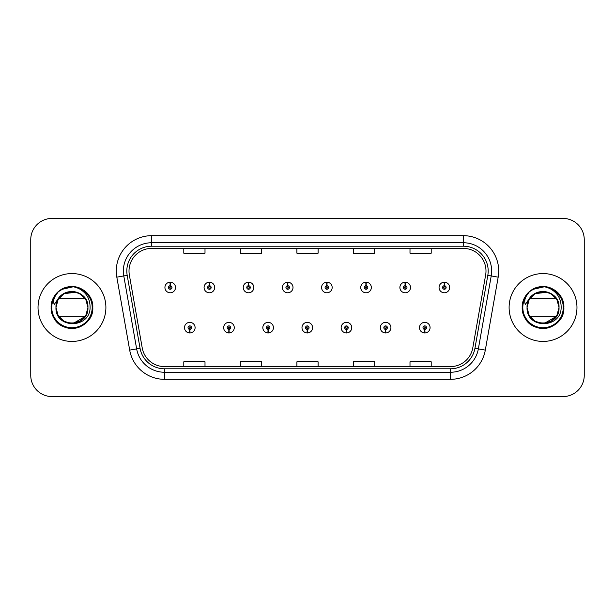 <?xml version="1.0" encoding="UTF-8"?>
<svg xmlns="http://www.w3.org/2000/svg" width="615" height="615" viewBox="0 0 615 615"><rect width="100%" height="100%" fill="white"/><g stroke="black" fill="none" stroke-linecap="round" stroke-linejoin="round"><path stroke-width="0.92" d="M228.888 329.409L228.734 332.946A5.304 5.304 0 0 0 229.195 332.946L229.041 329.409A1.768 1.768 0 0 0 230.733 327.649A1.768 1.768 0 0 0 228.964 325.881A1.768 1.768 0 0 0 227.196 327.649A1.768 1.768 0 0 0 228.888 329.409L228.934 328.356A0.707 0.707 0 0 1 228.257 327.649A0.707 0.707 0 0 1 228.964 326.942A0.707 0.707 0 0 1 229.672 327.649A0.707 0.707 0 0 1 228.995 328.356L229.041 329.409M268.048 329.409L267.894 332.946A5.304 5.304 0 0 0 268.355 332.946L268.202 329.409A1.768 1.768 0 0 0 269.893 327.649A1.768 1.768 0 0 0 268.125 325.881A1.768 1.768 0 0 0 266.357 327.649A1.768 1.768 0 0 0 268.048 329.409L268.094 328.356A0.707 0.707 0 0 1 267.417 327.649A0.707 0.707 0 0 1 268.125 326.942A0.707 0.707 0 0 1 268.832 327.649A0.707 0.707 0 0 1 268.155 328.356L268.202 329.409M307.208 329.409L307.054 332.946A5.304 5.304 0 0 0 307.515 332.946L307.362 329.409A1.768 1.768 0 0 0 309.053 327.649A1.768 1.768 0 0 0 307.285 325.881A1.768 1.768 0 0 0 305.524 327.649A1.768 1.768 0 0 0 307.208 329.409L307.254 328.356A0.707 0.707 0 0 1 306.578 327.649A0.707 0.707 0 0 1 307.285 326.942A0.707 0.707 0 0 1 307.992 327.649A0.707 0.707 0 0 1 307.315 328.356L307.362 329.409M346.376 329.409L346.222 332.946A5.304 5.304 0 0 0 346.683 332.946L346.529 329.409A1.768 1.768 0 0 0 348.221 327.649A1.768 1.768 0 0 0 346.453 325.881A1.768 1.768 0 0 0 344.684 327.649A1.768 1.768 0 0 0 346.376 329.409L346.422 328.356A0.707 0.707 0 0 1 345.745 327.649A0.707 0.707 0 0 1 346.453 326.942A0.707 0.707 0 0 1 347.16 327.649A0.707 0.707 0 0 1 346.483 328.356L346.529 329.409M385.536 329.409L385.382 332.946A5.304 5.304 0 0 0 385.843 332.946L385.69 329.409A1.768 1.768 0 0 0 387.381 327.649A1.768 1.768 0 0 0 385.613 325.881A1.768 1.768 0 0 0 383.845 327.649A1.768 1.768 0 0 0 385.536 329.409L385.582 328.356A0.707 0.707 0 0 1 384.905 327.649A0.707 0.707 0 0 1 385.613 326.942A0.707 0.707 0 0 1 386.32 327.649A0.707 0.707 0 0 1 385.643 328.356L385.69 329.409M424.696 329.409L424.542 332.946A5.304 5.304 0 0 0 425.003 332.946L424.85 329.409A1.768 1.768 0 0 0 426.541 327.649A1.768 1.768 0 0 0 424.773 325.881A1.768 1.768 0 0 0 423.005 327.649A1.768 1.768 0 0 0 424.696 329.409L424.742 328.356A0.707 0.707 0 0 1 424.066 327.649A0.707 0.707 0 0 1 424.773 326.942A0.707 0.707 0 0 1 425.48 327.649A0.707 0.707 0 0 1 424.804 328.356L424.85 329.409M189.728 329.409L189.574 332.946A5.304 5.304 0 0 0 190.035 332.946L189.881 329.409A1.768 1.768 0 0 0 191.572 327.649A1.768 1.768 0 0 0 189.804 325.881A1.768 1.768 0 0 0 188.036 327.649A1.768 1.768 0 0 0 189.728 329.409L189.774 328.356A0.707 0.707 0 0 1 189.097 327.649A0.707 0.707 0 0 1 189.804 326.942A0.707 0.707 0 0 1 190.512 327.649A0.707 0.707 0 0 1 189.835 328.356L189.881 329.409M209.461 285.729L209.615 282.2A5.304 5.304 0 0 0 209.154 282.2L209.308 285.729A1.768 1.768 0 0 0 207.616 287.497A1.768 1.768 0 0 0 209.384 289.265A1.768 1.768 0 0 0 211.153 287.497A1.768 1.768 0 0 0 209.461 285.729L209.415 286.79A0.707 0.707 0 0 1 210.092 287.497A0.707 0.707 0 0 1 209.384 288.204A0.707 0.707 0 0 1 208.677 287.497A0.707 0.707 0 0 1 209.354 286.79L209.308 285.729M248.621 285.729L248.775 282.2A5.304 5.304 0 0 0 248.314 282.2L248.468 285.729A1.768 1.768 0 0 0 246.776 287.497A1.768 1.768 0 0 0 248.545 289.265A1.768 1.768 0 0 0 250.313 287.497A1.768 1.768 0 0 0 248.621 285.729L248.575 286.79A0.707 0.707 0 0 1 249.252 287.497A0.707 0.707 0 0 1 248.545 288.204A0.707 0.707 0 0 1 247.837 287.497A0.707 0.707 0 0 1 248.514 286.79L248.468 285.729M287.782 285.729L287.935 282.2A5.304 5.304 0 0 0 287.474 282.2L287.628 285.729A1.768 1.768 0 0 0 285.937 287.497A1.768 1.768 0 0 0 287.705 289.265A1.768 1.768 0 0 0 289.473 287.497A1.768 1.768 0 0 0 287.782 285.729L287.735 286.79A0.707 0.707 0 0 1 288.412 287.497A0.707 0.707 0 0 1 287.705 288.204A0.707 0.707 0 0 1 286.997 287.497A0.707 0.707 0 0 1 287.674 286.79L287.628 285.729M326.949 285.729L327.103 282.2A5.304 5.304 0 0 0 326.634 282.2L326.796 285.729A1.768 1.768 0 0 0 325.104 287.497A1.768 1.768 0 0 0 326.873 289.265A1.768 1.768 0 0 0 328.633 287.497A1.768 1.768 0 0 0 326.949 285.729L326.903 286.79A0.707 0.707 0 0 1 327.572 287.497A0.707 0.707 0 0 1 326.873 288.204A0.707 0.707 0 0 1 326.165 287.497A0.707 0.707 0 0 1 326.842 286.79L326.796 285.729M366.11 285.729L366.263 282.2A5.304 5.304 0 0 0 365.802 282.2L365.956 285.729A1.768 1.768 0 0 0 364.264 287.497A1.768 1.768 0 0 0 366.033 289.265A1.768 1.768 0 0 0 367.801 287.497A1.768 1.768 0 0 0 366.11 285.729L366.063 286.79A0.707 0.707 0 0 1 366.74 287.497A0.707 0.707 0 0 1 366.033 288.204A0.707 0.707 0 0 1 365.325 287.497A0.707 0.707 0 0 1 366.002 286.79L365.956 285.729M405.27 285.729L405.423 282.2A5.304 5.304 0 0 0 404.962 282.2L405.116 285.729A1.768 1.768 0 0 0 403.425 287.497A1.768 1.768 0 0 0 405.193 289.265A1.768 1.768 0 0 0 406.961 287.497A1.768 1.768 0 0 0 405.27 285.729L405.224 286.79A0.707 0.707 0 0 1 405.9 287.497A0.707 0.707 0 0 1 405.193 288.204A0.707 0.707 0 0 1 404.486 287.497A0.707 0.707 0 0 1 405.162 286.79L405.116 285.729M444.43 285.729L444.584 282.2A5.304 5.304 0 0 0 444.122 282.2L444.276 285.729A1.768 1.768 0 0 0 442.585 287.497A1.768 1.768 0 0 0 444.353 289.265A1.768 1.768 0 0 0 446.121 287.497A1.768 1.768 0 0 0 444.43 285.729L444.384 286.79A0.707 0.707 0 0 1 445.06 287.497A0.707 0.707 0 0 1 444.353 288.204A0.707 0.707 0 0 1 443.646 287.497A0.707 0.707 0 0 1 444.322 286.79L444.276 285.729M170.301 285.729L170.455 282.2A5.304 5.304 0 0 0 169.986 282.2L170.147 285.729A1.768 1.768 0 0 0 168.456 287.497A1.768 1.768 0 0 0 170.224 289.265A1.768 1.768 0 0 0 171.985 287.497A1.768 1.768 0 0 0 170.301 285.729L170.255 286.79A0.707 0.707 0 0 1 170.924 287.497A0.707 0.707 0 0 1 170.224 288.204A0.707 0.707 0 0 1 169.517 287.497A0.707 0.707 0 0 1 170.194 286.79L170.147 285.729M38.03 307.5A33.933 33.933 0 0 0 71.963 341.433A33.933 33.933 0 0 0 105.895 307.5A33.933 33.933 0 0 0 71.963 273.567A33.933 33.933 0 0 0 38.03 307.5A33.933 33.933 0 0 0 71.963 341.433A33.933 33.933 0 0 0 105.895 307.5A33.933 33.933 0 0 0 71.963 273.567A33.933 33.933 0 0 0 38.03 307.5M509.105 307.5A33.933 33.933 0 0 0 543.037 341.433A33.933 33.933 0 0 0 576.97 307.5A33.933 33.933 0 0 0 543.037 273.567A33.933 33.933 0 0 0 509.105 307.5A33.933 33.933 0 0 0 543.037 341.433A33.933 33.933 0 0 0 576.97 307.5A33.933 33.933 0 0 0 543.037 273.567A33.933 33.933 0 0 0 509.105 307.5M129.012 271.023A22.624 22.624 0 0 1 151.628 248.406L463.372 248.406A22.624 22.624 0 0 1 485.65 274.951L472.781 347.906A22.624 22.624 0 0 1 450.511 366.594L164.489 366.594A22.624 22.624 0 0 1 142.219 347.906L129.35 274.951A22.624 22.624 0 0 1 129.012 271.023M126.813 271.023A24.815 24.815 0 0 0 127.19 275.336L140.059 348.282A24.815 24.815 0 0 0 164.489 368.792L450.511 368.792A24.815 24.815 0 0 0 474.941 348.282L487.81 275.336A24.815 24.815 0 0 0 463.372 246.208L151.628 246.208A24.815 24.815 0 0 0 126.813 271.023M116.819 277.165A35.347 35.347 0 0 1 151.628 235.676L463.372 235.676A35.347 35.347 0 0 1 498.181 277.165L485.312 350.112A35.347 35.347 0 0 1 450.511 379.324L164.489 379.324A35.347 35.347 0 0 1 129.688 350.112L116.819 277.165L123.784 275.935A28.275 28.275 0 0 1 151.628 242.748L463.372 242.748A28.275 28.275 0 0 1 491.216 275.935L478.355 348.889A28.275 28.275 0 0 1 450.511 372.252L164.489 372.252A28.275 28.275 0 0 1 136.645 348.889L123.784 275.935A28.275 28.275 0 0 1 123.354 271.023M584.25 239.635A21.21 21.21 0 0 0 563.04 218.433L51.96 218.433A21.21 21.21 0 0 0 30.75 239.635L30.75 375.365A21.21 21.21 0 0 0 51.96 396.567L563.04 396.567A21.21 21.21 0 0 0 584.25 375.365L584.25 239.635L584.25 375.365M474.941 348.282L478.355 348.889L491.216 275.935L498.181 277.165M296.899 248.406L296.899 253.188L318.101 253.188L318.101 248.406M240.342 248.406L240.342 253.188L261.552 253.188L261.552 248.406M183.793 248.406L183.793 253.188L205.003 253.188L205.003 248.406M353.448 248.406L353.448 253.188L374.658 253.188L374.658 248.406M409.997 248.406L409.997 253.188L431.207 253.188L431.207 248.406M318.101 366.594L318.101 361.812L296.899 361.812L296.899 366.594M261.552 366.594L261.552 361.812L240.342 361.812L240.342 366.594M205.003 366.594L205.003 361.812L183.793 361.812L183.793 366.594M374.658 366.594L374.658 361.812L353.448 361.812L353.448 366.594M431.207 366.594L431.207 361.812L409.997 361.812L409.997 366.594M30.75 239.635L30.75 375.365M563.04 218.433L51.96 218.433M51.96 396.567L563.04 396.567M175.521 287.497A5.304 5.304 0 0 0 170.455 282.2A5.304 5.304 0 0 1 175.521 287.497A5.304 5.304 0 0 1 170.224 292.794A5.304 5.304 0 0 1 164.92 287.497A5.304 5.304 0 0 1 169.986 282.2M184.5 327.649A5.304 5.304 0 0 0 189.574 332.946A5.304 5.304 0 0 1 184.5 327.649A5.304 5.304 0 0 1 189.804 322.345A5.304 5.304 0 0 1 195.101 327.649A5.304 5.304 0 0 1 190.035 332.946M214.681 287.497A5.304 5.304 0 0 0 209.615 282.2A5.304 5.304 0 0 1 214.681 287.497A5.304 5.304 0 0 1 209.384 292.794A5.304 5.304 0 0 1 204.08 287.497A5.304 5.304 0 0 1 209.154 282.2M253.849 287.497A5.304 5.304 0 0 0 248.775 282.2A5.304 5.304 0 0 1 253.849 287.497A5.304 5.304 0 0 1 248.545 292.794A5.304 5.304 0 0 1 243.24 287.497A5.304 5.304 0 0 1 248.314 282.2M293.009 287.497A5.304 5.304 0 0 0 287.935 282.2A5.304 5.304 0 0 1 293.009 287.497A5.304 5.304 0 0 1 287.705 292.794A5.304 5.304 0 0 1 282.408 287.497A5.304 5.304 0 0 1 287.474 282.2M332.169 287.497A5.304 5.304 0 0 0 327.103 282.2A5.304 5.304 0 0 1 332.169 287.497A5.304 5.304 0 0 1 326.873 292.794A5.304 5.304 0 0 1 321.568 287.497A5.304 5.304 0 0 1 326.634 282.2M223.66 327.649A5.304 5.304 0 0 0 228.734 332.946A5.304 5.304 0 0 1 223.66 327.649A5.304 5.304 0 0 1 228.964 322.345A5.304 5.304 0 0 1 234.269 327.649A5.304 5.304 0 0 1 229.195 332.946M262.828 327.649A5.304 5.304 0 0 0 267.894 332.946A5.304 5.304 0 0 1 262.828 327.649A5.304 5.304 0 0 1 268.125 322.345A5.304 5.304 0 0 1 273.429 327.649A5.304 5.304 0 0 1 268.355 332.946M301.988 327.649A5.304 5.304 0 0 0 307.054 332.946A5.304 5.304 0 0 1 301.988 327.649A5.304 5.304 0 0 1 307.285 322.345A5.304 5.304 0 0 1 312.589 327.649A5.304 5.304 0 0 1 307.515 332.946M58.264 291.794L55.381 295.93C53.62 298.89 53.236 301.765 54.22 304.556L59.371 296.922C64.168 292.125 69.872 290.541 76.491 292.179A15.982 15.982 0 0 0 56.718 302.695L55.965 307.5C55.089 329.21 90.197 328.81 90.074 307.5C90.144 298.682 86.208 292.279 78.274 288.289L73.5 286.721C67.735 286.375 62.653 288.074 58.264 291.794C70.402 279.887 93.764 290.226 92.803 307.5C92.519 315.357 89.044 321.376 82.379 325.55C69.395 333.868 50.415 322.906 51.122 307.5C51.406 299.643 54.881 293.624 61.546 289.45C74.53 281.132 93.511 292.094 92.803 307.5C93.511 322.906 74.53 333.868 61.546 325.55C47.847 318.455 47.847 296.545 61.546 289.45C68.488 285.767 75.437 285.767 82.379 289.45C96.078 296.545 96.078 318.455 82.379 325.55C69.395 333.868 50.415 322.906 51.122 307.5C51.406 299.643 54.881 293.624 61.546 289.45C74.53 281.132 93.511 292.094 92.803 307.5C93.511 322.906 74.53 333.868 61.546 325.55C54.881 321.376 51.406 315.357 51.122 307.5C50.415 292.094 69.395 281.132 82.379 289.45C96.078 296.545 96.078 318.455 82.379 325.55C75.437 329.233 68.488 329.233 61.546 325.55C47.847 318.455 47.847 296.545 61.546 289.45C68.488 285.767 75.437 285.767 82.379 289.45C96.078 296.545 96.078 318.455 82.379 325.55C69.395 333.868 50.415 322.906 51.122 307.5C51.406 299.643 54.881 293.624 61.546 289.45C68.488 285.767 75.437 285.767 82.379 289.45C96.078 296.545 96.078 318.455 82.379 325.55C69.395 333.868 50.415 322.906 51.122 307.5C50.415 292.094 69.395 281.132 82.379 289.45C89.044 293.624 92.519 299.643 92.803 307.5C93.511 322.906 74.53 333.868 61.546 325.55C47.847 318.455 47.847 296.545 61.546 289.45C74.53 281.132 93.511 292.094 92.803 307.5C92.519 315.357 89.044 321.376 82.379 325.55C75.437 329.233 68.488 329.233 61.546 325.55C47.847 318.455 47.847 296.545 61.546 289.45C68.488 285.767 75.437 285.767 82.379 289.45C96.078 296.545 96.078 318.455 82.379 325.55C69.395 333.868 50.415 322.906 51.122 307.5C51.406 299.643 54.881 293.624 61.546 289.45C74.53 281.132 93.511 292.094 92.803 307.5C93.511 322.906 74.53 333.868 61.546 325.55C47.847 318.455 47.847 296.545 61.546 289.45C68.488 285.767 75.437 285.767 82.379 289.45C89.044 293.624 92.519 299.643 92.803 307.5C93.511 322.906 74.53 333.868 61.546 325.55C47.847 318.455 47.847 296.545 61.546 289.45C74.53 281.132 93.511 292.094 92.803 307.5C92.519 315.357 89.044 321.376 82.379 325.55C69.395 333.868 50.415 322.906 51.122 307.5C50.415 292.094 69.395 281.132 82.379 289.45C89.044 293.624 92.519 299.643 92.803 307.5C94.018 328.91 61.154 336.405 53.09 316.333M80.673 320.899L71.963 323.482L63.975 321.338L58.125 315.487L55.98 307.5L58.125 299.513L63.975 293.663L59.755 297.183L63.975 293.663L71.963 291.518L79.95 293.663L85.8 299.513L87.945 307.5C88.921 328.118 55.004 328.118 55.98 307.5C55.004 286.882 88.921 286.882 87.945 307.5C88.921 328.118 55.004 328.118 55.98 307.5L58.125 299.513L63.975 293.663L76.498 292.179L79.95 293.663L84.163 297.183L79.95 293.663M81.457 320.354L79.95 321.338L71.963 323.482L63.975 321.338L58.125 315.487L55.98 307.5L56.711 302.726M61.746 319.785L63.975 321.338L71.963 323.482L79.95 321.338L85.8 315.487L87.945 307.5L85.8 315.487L79.95 321.338L85.8 315.487L87.945 307.5C87.445 299.82 83.625 294.716 76.491 292.179L79.95 293.663L85.8 299.513L87.945 307.5L85.8 299.513L79.95 293.663L76.491 292.179L79.95 293.663L85.8 299.513L87.945 307.5L85.8 299.513L79.95 293.663L76.491 292.179L79.95 293.663L85.8 299.513L87.945 307.5C88.921 328.118 55.004 328.118 55.98 307.5L58.125 299.513L63.975 293.663L71.963 291.518L79.95 293.663L82.179 295.215L76.491 292.179L79.95 293.663L85.8 299.513L87.945 307.5C88.921 328.118 55.004 328.118 55.98 307.5L58.125 315.487L63.975 321.338L71.963 323.482L80.926 320.73L71.963 323.482L63.975 321.338L58.125 315.487L55.98 307.5L58.125 299.513L63.975 293.663L58.125 299.513L55.98 307.5L56.718 302.695L55.98 307.5C55.004 286.882 88.921 286.882 87.945 307.5C88.921 328.118 55.004 328.118 55.98 307.5L58.125 299.513L63.975 293.663L58.648 298.667C64.291 289.258 79.635 289.258 85.277 298.667L58.648 298.667M87.945 307.5C88.921 328.118 55.004 328.118 55.98 307.5M85.193 298.536L79.858 293.609M79.174 293.24L72.701 291.541M71.225 291.541L64.752 293.24M64.068 293.609L58.733 298.536M59.755 317.809L63.975 321.338L71.963 323.482L79.95 321.338L85.277 316.333L79.95 321.338L85.277 316.333L79.95 321.338L71.963 323.482L63.975 321.338L60.9 319.031M58.909 316.717L58.648 316.333L58.909 316.717M64.767 287.943L72.124 286.659L61.546 289.45L58.302 291.764L61.546 289.45L73.5 286.721L61.546 289.45L58.294 291.771L61.546 289.45L72.124 286.659L61.546 289.45L58.302 291.764L61.546 289.45L72.124 286.659L61.546 289.45L58.302 291.764L61.546 289.45L72.124 286.659L61.546 289.45L58.302 291.764L61.546 289.45L72.124 286.659L61.546 289.45L58.302 291.764L61.546 289.45L72.124 286.659L61.546 289.45L58.302 291.764L64.152 288.181M58.294 291.771L61.546 289.45L73.5 286.721L61.546 289.45L58.294 291.771L61.546 289.45L73.5 286.721L61.546 289.45L58.294 291.771L61.546 289.45L58.294 291.771L61.546 289.45L72.124 286.659M85.277 316.333L58.648 316.333M59.248 317.179L64.552 321.66M65.498 322.114L71.609 323.475M73.216 323.429L85.193 316.464M529.338 291.794L526.455 295.93C524.695 298.89 524.311 301.765 525.302 304.556L530.445 296.922C535.242 292.125 540.946 290.541 547.565 292.179A15.982 15.982 0 0 0 527.801 302.695L527.04 307.5C526.163 329.21 561.272 328.81 561.149 307.5C561.218 298.682 557.29 292.279 549.349 288.289L544.575 286.721C538.809 286.375 533.735 288.074 529.338 291.794C541.477 279.887 564.847 290.226 563.878 307.5C563.594 315.357 560.119 321.376 553.454 325.55C540.47 333.868 521.489 322.906 522.197 307.5C522.481 299.643 525.956 293.624 532.621 289.45C545.605 281.132 564.585 292.094 563.878 307.5C564.585 322.906 545.605 333.868 532.621 325.55C518.922 318.455 518.922 296.545 532.621 289.45C539.563 285.767 546.512 285.767 553.454 289.45C567.153 296.545 567.153 318.455 553.454 325.55C540.47 333.868 521.489 322.906 522.197 307.5C522.481 299.643 525.956 293.624 532.621 289.45C545.605 281.132 564.585 292.094 563.878 307.5C564.585 322.906 545.605 333.868 532.621 325.55C525.956 321.376 522.481 315.357 522.197 307.5C521.489 292.094 540.47 281.132 553.454 289.45C567.153 296.545 567.153 318.455 553.454 325.55C546.512 329.233 539.563 329.233 532.621 325.55C518.922 318.455 518.922 296.545 532.621 289.45C539.563 285.767 546.512 285.767 553.454 289.45C567.153 296.545 567.153 318.455 553.454 325.55C540.47 333.868 521.489 322.906 522.197 307.5C522.481 299.643 525.956 293.624 532.621 289.45C539.563 285.767 546.512 285.767 553.454 289.45C567.153 296.545 567.153 318.455 553.454 325.55C540.47 333.868 521.489 322.906 522.197 307.5C521.489 292.094 540.47 281.132 553.454 289.45C560.119 293.624 563.594 299.643 563.878 307.5C564.585 322.906 545.605 333.868 532.621 325.55C518.922 318.455 518.922 296.545 532.621 289.45C545.605 281.132 564.585 292.094 563.878 307.5C563.594 315.357 560.119 321.376 553.454 325.55C546.512 329.233 539.563 329.233 532.621 325.55C518.922 318.455 518.922 296.545 532.621 289.45C539.563 285.767 546.512 285.767 553.454 289.45C567.153 296.545 567.153 318.455 553.454 325.55C540.47 333.868 521.489 322.906 522.197 307.5C522.481 299.643 525.956 293.624 532.621 289.45C545.605 281.132 564.585 292.094 563.878 307.5C564.585 322.906 545.605 333.868 532.621 325.55C518.922 318.455 518.922 296.545 532.621 289.45C539.563 285.767 546.512 285.767 553.454 289.45C560.119 293.624 563.594 299.643 563.878 307.5C564.585 322.906 545.605 333.868 532.621 325.55C518.922 318.455 518.922 296.545 532.621 289.45C545.605 281.132 564.585 292.094 563.878 307.5C563.594 315.357 560.119 321.376 553.454 325.55C540.47 333.868 521.489 322.906 522.197 307.5C521.489 292.094 540.47 281.132 553.454 289.45C560.119 293.624 563.594 299.643 563.878 307.5C565.1 328.91 532.229 336.405 524.165 316.333M530.837 297.183L535.05 293.663L543.037 291.518L551.025 293.663L556.875 299.513L559.02 307.5C559.996 328.118 526.079 328.118 527.055 307.5L529.2 315.487L535.05 321.338L543.037 323.482L551.025 321.338L552.531 320.354L551.025 321.338L543.037 323.482L535.05 321.338L529.2 315.487L527.055 307.5C526.079 286.882 559.996 286.882 559.02 307.5L556.875 315.487L551.025 321.338L543.037 323.482L535.05 321.338L529.2 315.487M527.785 302.726L527.055 307.5C526.079 286.882 559.996 286.882 559.02 307.5C558.52 299.82 554.707 294.716 547.565 292.179L553.254 295.215L547.565 292.179L551.025 293.663L556.875 299.513L559.02 307.5C559.996 328.118 526.079 328.118 527.055 307.5C526.079 286.882 559.996 286.882 559.02 307.5C559.996 328.118 526.079 328.118 527.055 307.5C526.079 286.882 559.996 286.882 559.02 307.5C559.996 328.118 526.079 328.118 527.055 307.5C526.079 286.882 559.996 286.882 559.02 307.5C559.996 328.118 526.079 328.118 527.055 307.5L529.2 315.487L535.05 321.338L543.037 323.482L551.025 321.338L543.037 323.482L535.05 321.338L529.2 315.487L527.055 307.5L529.2 299.513L535.05 293.663L547.573 292.179L551.025 293.663L555.245 297.183L551.025 293.663M559.02 307.5C559.996 286.882 526.079 286.882 527.055 307.5L529.2 299.513L535.05 293.663L529.2 299.513L527.055 307.5C526.079 286.882 559.996 286.882 559.02 307.5L556.875 315.487L551.025 321.338L556.875 315.487L559.02 307.5L556.875 315.487L551.025 321.338L543.037 323.482L535.05 321.338L532.821 319.785M535.05 293.663L529.723 298.667C535.365 289.258 550.709 289.258 556.352 298.667L550.932 293.609M550.248 293.24L543.775 291.541M542.299 291.541L535.826 293.24M535.142 293.609L529.807 298.536M530.83 317.809L535.05 321.338L543.037 323.482L551.025 321.338L556.352 316.333L551.025 321.338L556.352 316.333L551.025 321.338L543.037 323.482L535.05 321.338L531.975 319.031M529.984 316.717L529.723 316.333L529.984 316.717M529.723 298.667L556.352 298.667M535.85 287.943L543.199 286.659L532.621 289.45L529.377 291.764L532.621 289.45L544.575 286.721L532.621 289.45L529.369 291.771L532.621 289.45L543.199 286.659L532.621 289.45L529.377 291.764L532.621 289.45L543.199 286.659L532.621 289.45L529.377 291.764L532.621 289.45L543.199 286.659L532.621 289.45L529.377 291.764L532.621 289.45L543.199 286.659L532.621 289.45L529.377 291.764L532.621 289.45L543.199 286.659L532.621 289.45L529.377 291.764L535.235 288.181M529.369 291.771L532.621 289.45L544.575 286.721L532.621 289.45L529.369 291.771L532.621 289.45L544.575 286.721L532.621 289.45L529.369 291.771L532.621 289.45L529.369 291.771L532.621 289.45L543.199 286.659M527.055 307.5L527.801 302.695M556.352 316.333L529.723 316.333M530.322 317.179L535.627 321.66M536.572 322.114L542.684 323.475M544.29 323.429L556.268 316.464M371.329 287.497A5.304 5.304 0 0 0 366.263 282.2A5.304 5.304 0 0 1 371.329 287.497A5.304 5.304 0 0 1 366.033 292.794A5.304 5.304 0 0 1 360.728 287.497A5.304 5.304 0 0 1 365.802 282.2M410.497 287.497A5.304 5.304 0 0 0 405.423 282.2A5.304 5.304 0 0 1 410.497 287.497A5.304 5.304 0 0 1 405.193 292.794A5.304 5.304 0 0 1 399.888 287.497A5.304 5.304 0 0 1 404.962 282.2M449.657 287.497A5.304 5.304 0 0 0 444.584 282.2A5.304 5.304 0 0 1 449.657 287.497A5.304 5.304 0 0 1 444.353 292.794A5.304 5.304 0 0 1 439.056 287.497A5.304 5.304 0 0 1 444.122 282.2M341.148 327.649A5.304 5.304 0 0 0 346.222 332.946A5.304 5.304 0 0 1 341.148 327.649A5.304 5.304 0 0 1 346.453 322.345A5.304 5.304 0 0 1 351.749 327.649A5.304 5.304 0 0 1 346.683 332.946M380.308 327.649A5.304 5.304 0 0 0 385.382 332.946A5.304 5.304 0 0 1 380.308 327.649A5.304 5.304 0 0 1 385.613 322.345A5.304 5.304 0 0 1 390.917 327.649A5.304 5.304 0 0 1 385.843 332.946M419.476 327.649A5.304 5.304 0 0 0 424.542 332.946A5.304 5.304 0 0 1 419.476 327.649A5.304 5.304 0 0 1 424.773 322.345A5.304 5.304 0 0 1 430.077 327.649A5.304 5.304 0 0 1 425.003 332.946M463.372 235.676L463.372 246.208M123.784 275.935L127.19 275.336M164.489 379.324L164.489 368.792M450.511 368.792L450.511 379.324M129.688 350.112L140.059 348.282M487.81 275.336L491.216 275.935M151.628 235.676L151.628 246.208M478.355 348.889L485.312 350.112M55.381 295.93A20.218 20.218 0 0 0 71.963 327.718A20.218 20.218 0 0 0 78.274 288.289M526.455 295.93A20.218 20.218 0 0 0 543.037 327.718A20.218 20.218 0 0 0 549.349 288.289"/></g></svg>
